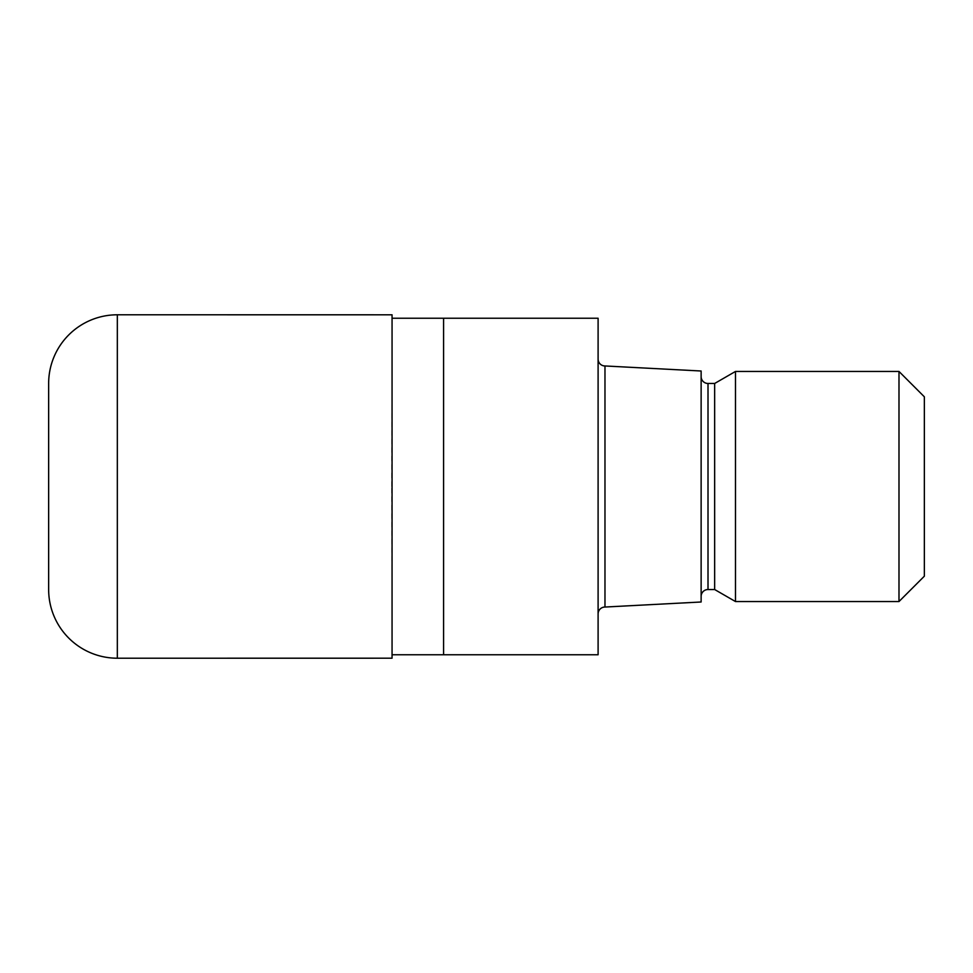 <?xml version="1.0" encoding="UTF-8"?>
<svg xmlns="http://www.w3.org/2000/svg" width="973" height="973" viewBox="0 0 973 973"><rect width="100%" height="100%" fill="white"/><g stroke="black" fill="none" stroke-linecap="round" stroke-linejoin="round"><path stroke-width="0.73" stroke-dasharray="4.87 3.65" d="M391.718 486.5L392.058 314.972L392.058 658.028L392.058 314.972L392.058 658.028L392.058 314.972L392.058 658.028L391.718 486.5M443.579 654.768L443.579 318.232M392.058 654.768L392.058 318.232L392.058 654.768M598.103 613.902L598.103 359.098L598.103 613.902M701.132 596.388L701.132 376.612L701.132 596.388M598.103 318.232L598.103 654.768M924.35 396.814L924.35 576.186M898.991 371.455L898.991 601.545M735.479 371.455L735.479 601.545M714.656 383.471L714.656 589.529M701.132 371.005L701.132 601.995M604.975 365.957L604.975 607.043M48.65 383.471L48.65 589.529M392.058 314.802L392.058 658.198M392.058 658.028L392.058 314.972L392.058 658.028M708.003 383.471L708.003 589.529M117.332 314.79L117.332 658.21"/><path stroke-width="1.46" d="M392.058 318.232L598.103 318.232L598.103 654.768L392.058 654.768M598.103 359.098A6.872 6.872 0 0 0 604.975 365.957L701.132 371.005L701.132 601.995L604.975 607.043L604.975 365.957M604.975 607.043A6.872 6.872 0 0 0 598.103 613.902M701.132 376.612A6.872 6.872 0 0 0 708.003 383.471L714.656 383.471L735.479 371.455L898.991 371.455L924.35 396.814L924.35 576.186L898.991 601.545L735.479 601.545L714.656 589.529L708.003 589.529A6.872 6.872 0 0 0 701.132 596.388M714.656 589.529L714.656 383.471M735.479 601.545L735.479 371.455M898.991 601.545L898.991 371.455M443.579 654.768L443.579 318.232M117.332 314.79A68.682 68.682 0 0 0 48.65 383.471L48.65 589.529A68.682 68.682 0 0 0 117.332 658.21L117.332 314.79L392.058 314.802L392.058 658.198L117.332 658.21M708.003 589.529L708.003 383.471"/></g></svg>
